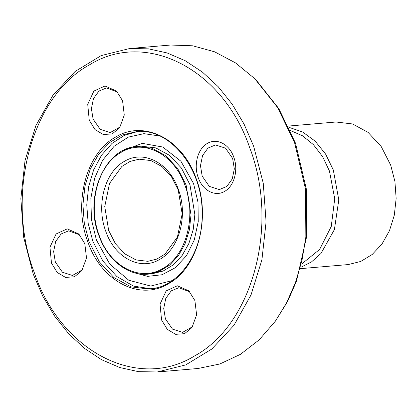 <?xml version="1.0" encoding="UTF-8"?>
<svg xmlns="http://www.w3.org/2000/svg" width="417" height="417" viewBox="0 0 417 417"><rect width="100%" height="100%" fill="white"/><g stroke="black" fill="none" stroke-linecap="round" stroke-linejoin="round"><path stroke-width="0.63" d="M196.282 178.846C211.2 217.57 197.913 267.777 168.583 283.623C139.971 301.465 101.279 281.475 87.846 241.886C72.928 203.162 86.215 152.956 115.545 137.11C144.157 119.272 182.849 139.257 196.282 178.846M184.976 185.419C174.348 154.092 143.719 138.272 121.076 152.387C97.859 164.929 87.346 204.664 99.152 235.313C109.786 266.645 140.409 282.465 163.052 268.345C186.269 255.803 196.782 216.069 184.976 185.419M105.824 231.435C95.853 205.55 104.73 171.992 124.339 161.4C143.464 149.474 169.328 162.833 178.309 189.297C188.275 215.182 179.399 248.74 159.789 259.338C140.665 271.258 114.8 257.899 105.824 231.435M89.233 120.164L87.726 104.339L93.856 91.094L104.995 85.98L116.541 91.088L122.572 100.773L124.282 115.061L119.648 127.758L112.236 133.893L103.317 134.54L94.998 129.593L89.233 120.169M161.556 319.954L160.05 304.134L166.18 290.889L177.319 285.775L188.865 290.878L194.895 300.568L196.605 314.856L191.971 327.553L184.559 333.683L175.64 334.33L167.321 329.383L161.556 319.959M51.458 263.044L49.957 247.218L56.086 233.973L67.22 228.86L78.771 233.963L84.802 243.653L86.507 257.941L81.878 270.638L74.466 276.773L65.547 277.42L57.228 272.468L51.458 263.044M198.268 177.694C193.352 165.002 197.788 148.645 207.327 143.427C216.668 137.667 229.345 144.079 233.728 157.073C238.644 169.766 234.213 186.123 224.674 191.346C215.334 197.1 202.657 190.694 198.268 177.699M34.397 272.958C61.064 351.557 137.912 391.276 194.723 355.842C252.978 324.379 279.348 224.659 249.731 147.774C223.064 69.18 146.216 29.461 89.405 64.896C31.15 96.353 4.78 196.079 34.397 272.958M159.935 136.062L143.943 133.654L128.28 137.136L114.159 146.231L102.665 160.232L94.685 178.069L90.849 198.367L91.432 219.524L96.405 239.963L109.78 264.128L128.822 280.281L150.725 286.052L172.257 280.578M122.697 150.777L142.239 143.349L162.776 147.029L180.884 161.202L193.535 183.496L197.997 202.203L198.252 221.531L194.301 239.895L186.462 255.72L175.395 267.672L162.046 274.756L147.529 276.367L133.065 272.374M108.67 230.476L115.446 243.742L124.845 253.87L135.984 259.921L147.821 261.318L156.813 259.087L165.043 254.073L177.423 237.002L182.182 213.921L178.257 190.022L171.481 176.756L162.083 166.623L150.944 160.576L139.106 159.179L130.114 161.41L121.884 166.419L109.504 183.496L104.745 206.571L108.67 230.476M300.516 268.647L348.19 264.576L360.736 261.459L372.225 254.464L382.003 243.992L389.504 230.632L394.315 215.151L396.15 198.419L394.909 181.4L390.666 165.054L381.211 146.539L368.096 132.398L352.547 123.958L336.019 122.004L288.345 126.075M288.934 127.321L302.633 132.001L315.127 141.118L325.588 154.055L333.313 169.954L338.797 199.92L334.408 229.574L320.954 253.494L311.541 261.876L300.886 267.313M253.64 146.195L263.263 183.277L266.077 221.886L261.912 259.838L251.003 294.965L233.984 325.281L211.8 349.034L185.742 364.901L157.266 371.969L138.465 371.656L119.773 367.539L101.644 359.735L84.5 348.388L68.737 333.808L54.742 316.31L42.831 296.315L33.287 274.303L23.665 237.216L20.85 198.607L25.015 160.654L35.925 125.533L52.943 95.217L75.123 71.458L101.185 55.591L129.656 48.523L148.462 48.841L167.154 52.954L185.284 60.762L202.427 72.105L218.19 86.689L232.186 104.182L244.096 124.177L253.64 146.195M157.272 371.974L198.211 368.477L219.9 363.963L240.437 354.335L259.139 339.881L275.413 321.106L286.583 302.825L295.507 282.429L301.981 260.37L305.849 237.117L305.536 189.136L294.584 142.697L277.602 107.513L254.709 78.636L235.49 62.878L214.609 51.812L192.737 45.802L170.6 45.031L129.656 48.523M256.205 80.111L278.806 108.613L295.554 143.333L306.365 189.156L306.672 236.512L296.471 281.225L287.662 301.355L275.413 321.106M117.38 91.959L106.418 87.945L98.892 91.094L93.476 98.574L91.401 108.649L93.106 119.111L100.189 129.348L110.234 132.58L120.232 126.904M189.704 291.754L178.742 287.74L171.215 290.884L165.799 298.363L163.725 308.439L165.429 318.906L172.513 329.138L182.557 332.375L192.555 326.699M79.605 234.839L68.643 230.825L61.117 233.973L55.701 241.448L53.626 251.529L55.331 261.991L62.414 272.223L72.459 275.46L82.457 269.783M202.177 176.115L209.261 186.347L219.306 189.584L226.832 186.435L232.248 178.956L234.323 168.88L232.618 158.413L225.534 148.181L215.49 144.949L207.963 148.092L202.547 155.572L200.473 165.648L202.177 176.115M301.783 263.919L319.636 249.434L331.265 226.431L334.726 198.747L329.44 171.001L322.602 156.636L313.443 144.673L302.502 135.791L290.394 130.516M137.381 131.485L122.035 135.03L109.348 142.755L98.553 154.321L90.27 169.078L84.959 186.18L82.931 204.653L84.302 223.449L88.983 241.5L99.428 261.954L113.914 277.571L131.084 286.896L149.338 289.054L156.552 287.839M148.082 274.157C128.076 276.231 107.435 259.953 98.907 235.558C83.661 197.205 104.818 147.602 137.177 146.482L151.981 148.233L165.903 155.791L177.647 168.452L186.118 185.033L191.022 214.911L189.381 229.892L185.075 243.757L178.356 255.72L169.604 265.103L159.315 271.363L148.071 274.157L151.908 273.833L163.151 271.04L173.436 264.774L182.193 255.397L188.906 243.429L193.212 229.564L194.859 214.583L189.949 184.71L181.478 168.124L169.735 155.463L155.812 147.905L140.941 146.158M151.235 288.851L133.492 286.083L116.896 276.56L102.926 261.141L92.819 241.177L88.185 223.434L86.752 204.956L88.612 186.748L93.648 169.828L101.592 155.114L112.006 143.422L124.313 135.389L137.845 131.459M135.895 131.584C169.568 127.279 203.016 168.494 202.125 213.858C202.891 253.025 178.523 287.454 149.338 289.054M137.172 146.482L141.009 146.153M256.21 80.106L254.714 78.631"/></g></svg>
